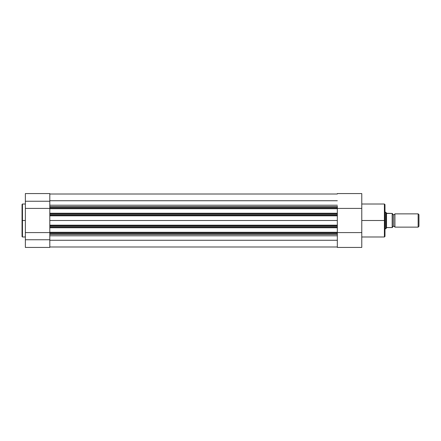 <?xml version="1.0" encoding="UTF-8"?>
<svg xmlns="http://www.w3.org/2000/svg" width="441" height="441" viewBox="0 0 441 441"><rect width="100%" height="100%" fill="white"/><g stroke="black" fill="none" stroke-linecap="round" stroke-linejoin="round"><path stroke-width="0.66" d="M22.05 204.503L22.05 220.5L22.05 204.426L22.05 220.5L22.463 220.5L22.463 204.012L22.463 220.5L25.363 220.5L22.463 220.5L22.463 236.988L25.363 236.988M49.805 215.307L49.805 214.491L49.805 215.324L337.332 215.324L337.332 215.82L49.805 215.82L49.805 220.5L337.332 220.5L337.332 215.82L49.805 215.82L49.805 215.324L337.332 215.324L337.332 213.642L49.805 213.642L49.805 214.491L337.332 214.491L337.332 207.452L49.805 207.452L49.805 208.301L337.332 208.301L337.332 206.62L49.805 206.62L49.805 201.234L25.363 201.234L25.363 247.429L49.805 247.429L49.805 239.766L25.363 239.766L25.363 247.429L49.805 247.429L49.805 234.502M49.805 234.38L49.805 233.548L337.332 233.548L337.332 232.699L49.805 232.699L49.805 234.38L337.332 234.38L49.805 234.38L49.805 239.766L25.363 239.766L25.363 232.589L49.805 232.589L25.363 232.589L25.363 208.411L49.805 208.411L25.363 208.411L25.363 201.234L49.805 201.234L49.805 193.571L49.805 206.498M22.05 204.426L22.463 204.012L22.05 236.497M25.363 193.571L25.363 201.234L25.363 193.571L49.805 193.571M22.05 220.5L22.05 236.574L22.05 220.5M22.463 220.5L22.463 236.988L22.463 220.5M337.332 246.999L49.805 246.999L337.332 246.999M337.332 240.262L49.805 240.262L337.332 240.262M49.805 235.792L337.332 235.792L49.805 235.792M337.332 225.676L337.332 227.771L337.332 227.358L49.805 227.358L49.805 227.771L337.332 227.771L49.805 227.771L49.805 232.286L337.332 232.286L337.332 232.699L49.805 232.699L49.805 232.286L49.805 233.548L337.332 233.548L337.332 234.38L337.332 227.771L337.332 232.286L49.805 232.286L49.805 227.358L337.332 227.358L337.332 226.509L49.805 226.509L49.805 227.358L49.805 225.18L337.332 225.18L337.332 225.676L49.805 225.676L49.805 226.509L337.332 226.509L337.332 225.676L49.805 225.676M337.332 225.638L337.332 220.5L49.805 220.5L49.805 225.18L337.332 225.18L337.332 215.362M337.332 215.324L337.332 214.491L49.805 214.491L49.805 213.642L337.332 213.642L337.332 213.229L49.805 213.229L49.805 208.714L49.805 213.642L49.805 213.229L337.332 213.229L337.332 208.714L49.805 208.714L49.805 206.62L49.805 207.452L337.332 207.452L337.332 206.62L49.805 206.62M49.805 205.208L337.332 205.208L49.805 205.208M337.332 200.738L49.805 200.738L337.332 200.738M337.332 194.001L49.805 194.001L337.332 194.001M49.805 225.638L49.805 215.362M337.332 208.301L49.805 208.301L49.805 208.714L337.332 208.714L337.332 208.301M361.774 236.988L384.398 236.988L384.398 220.5L361.774 220.5L384.398 220.5L384.398 204.012L384.398 220.5L384.976 220.5L384.976 204.591L384.976 220.5L384.976 204.591L384.398 204.012L361.774 204.012M384.398 236.988L384.976 236.409L384.976 220.5L384.398 220.5L384.398 204.012M337.332 206.62L337.332 206.245M337.332 233.934L337.332 247.429L361.774 247.429L361.774 193.577L361.774 208.411L337.332 208.411L361.774 208.411L361.774 232.589L337.332 232.589L361.774 232.589L361.774 247.429L337.332 247.429L337.332 234.38M384.976 220.5L384.976 236.409L384.976 220.5M384.398 220.5L384.398 236.988L384.398 220.5M394.921 213.868A1.345 1.345 0 0 1 393.675 214.701A1.345 1.345 0 0 0 394.921 213.868L394.921 227.132A1.345 1.345 0 0 0 393.675 226.299A1.345 1.345 0 0 1 394.921 227.132L418.145 227.132L394.921 227.132L394.921 213.868L418.145 213.868L418.95 214.679L418.145 213.868L418.145 227.132L418.95 226.321L418.145 227.132L418.145 213.868L394.921 213.868M393.675 226.299L393.675 214.701L393.675 226.299A1.345 1.345 0 0 0 392.435 227.132A1.345 1.345 0 0 1 393.675 226.299M392.435 213.868A1.345 1.345 0 0 0 393.675 214.701A1.345 1.345 0 0 1 392.435 213.868M385.991 212.479L384.976 212.215L385.803 212.215L385.803 228.785L384.976 228.785L385.853 228.719M392.435 227.545L392.435 213.455L392.319 227.545M385.853 212.281L385.803 228.785L386.636 227.584L392.264 227.545L392.231 213.455M386.531 213.262L392.187 213.455L386.884 213.455L386.217 212.81L386.531 213.262L386.531 227.738L386.531 213.262M386.217 228.19L386.884 227.545L392.187 227.545L392.187 213.455M418.95 226.321L418.95 214.679L418.95 226.321M22.463 204.012L25.363 204.012M22.463 236.988L22.05 236.574M337.332 193.571L361.774 193.571"/></g></svg>
